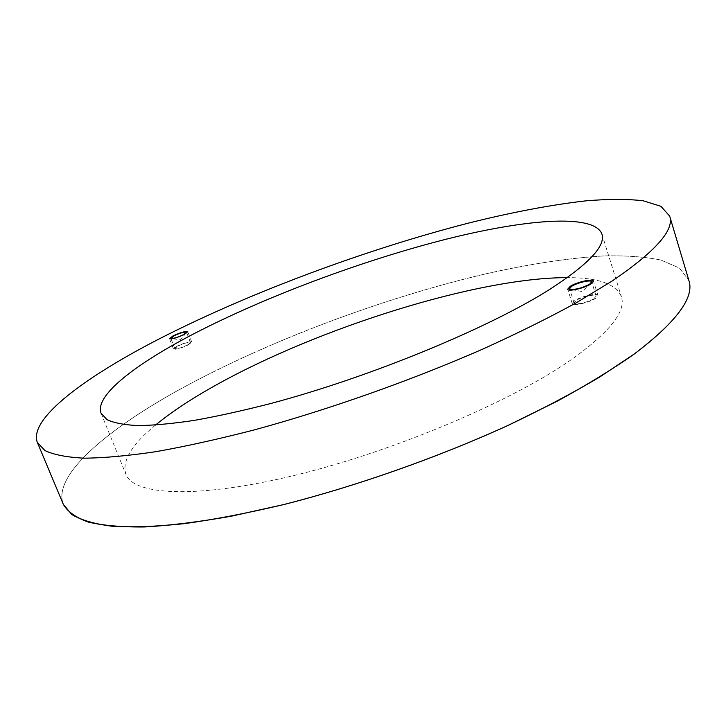 <?xml version="1.0" encoding="UTF-8"?>
<svg xmlns="http://www.w3.org/2000/svg" width="726" height="726" viewBox="0 0 726 726"><rect width="100%" height="100%" fill="white"/><g stroke="black" fill="none" stroke-linecap="round" stroke-linejoin="round"><path stroke-width="0.54" stroke-dasharray="3.63 2.72" d="M63.343 504.37C51.973 475.376 107.639 428.83 182.435 387.938C107.639 428.83 51.973 475.376 63.343 504.37C51.982 475.394 107.648 428.848 182.444 387.956C269.9 340.412 382.43 298.25 484.015 274.265C527.702 264.309 567.387 258.211 603.07 255.979C625.476 255.398 644.779 256.759 660.969 260.08L679.454 268.075L688.874 280.418L679.454 268.057L660.969 260.053C644.77 256.741 625.476 255.38 603.061 255.96C567.387 258.193 527.702 264.291 484.015 274.246C382.42 298.241 269.89 340.403 182.435 387.938C269.89 340.403 382.42 298.241 484.015 274.246C527.702 264.291 567.387 258.193 603.061 255.96C625.476 255.38 644.77 256.741 660.969 260.053L679.454 268.057L688.865 280.399M574.62 300.691L572.26 303.55C572.524 306.445 589.485 302.66 595.71 298.277L597.988 295.482C597.625 292.596 580.882 296.362 574.62 300.691M594.195 298.45L596.155 296.045C595.846 293.576 581.472 296.807 576.099 300.528L574.075 302.978C574.311 305.455 588.85 302.207 594.195 298.45M177.071 346.193L173.523 349.052C175.837 349.787 180.756 348.398 188.288 344.914L191.773 342.082C189.459 341.356 184.558 342.726 177.071 346.193M187.48 345.004L190.475 342.572C188.497 341.955 184.286 343.126 177.852 346.102L174.812 348.562C176.799 349.179 181.028 347.999 187.48 345.004M155.509 425.073C131.724 444.557 121.841 460.928 125.852 474.178C133.52 495.568 197.744 499.216 297.569 474.65C397.186 450.229 514.217 400.171 572.968 358.499C610.103 331.61 626.248 311.027 621.402 296.743C616.093 283.966 598.061 277.586 567.315 277.622M572.26 303.55L567.687 289.229M596.155 296.045L592.089 283.158M590.891 283.204L582.597 291.625L570.981 289.483M173.523 349.052L169.467 338.67M190.475 342.572L186.763 332.971M186.255 332.835L180.438 339.859L171.363 338.507M101.077 413.275L125.852 474.178M601.89 233.963L621.402 296.743M174.812 348.562L171.073 338.951M191.773 342.082L187.762 331.7M574.075 302.978L569.983 290.128M597.988 295.482L593.46 281.089"/><path stroke-width="1.09" d="M669.671 216.103L688.865 280.399C694.718 297.324 676.587 321.818 634.451 353.861C676.587 321.818 694.718 297.324 688.865 280.399C694.728 297.342 676.587 321.836 634.46 353.889C612.798 369.126 587.098 384.871 557.377 401.106L508.363 425.3C438.332 457.262 357.31 485.848 283.812 504.57L231.485 516.177C198.978 521.94 170.02 525.533 144.619 526.958C121.551 527.194 102.675 525.542 88.009 522.003C75.758 517.52 67.536 511.648 63.353 504.388L71.801 514.516C81.094 520.088 94.58 524 112.267 526.268C132.395 527.457 156.507 526.577 184.631 523.627C214.832 519.426 247.893 513.064 283.802 504.543C357.301 485.83 438.332 457.235 508.354 425.273C542.268 409.128 572.741 393.038 599.785 376.994L634.451 353.861C612.789 369.107 587.089 384.844 557.368 401.088L508.354 425.273C438.332 457.235 357.301 485.83 283.802 504.543L231.476 516.159C198.969 521.912 170.011 525.506 144.61 526.931C121.541 527.167 102.665 525.515 88 521.976C75.749 517.502 67.527 511.63 63.343 504.37L37.362 442.506L45.003 450.592C53.797 454.766 66.837 457.298 84.152 458.179C103.954 457.997 127.849 455.837 155.854 451.681C186.01 446.336 219.134 438.985 255.243 429.647C329.232 409.428 411.343 380.379 482.681 349.142C517.257 333.461 548.411 318.024 576.145 302.851L611.818 281.243C655.351 251.677 674.635 229.96 669.671 216.103L660.959 206.32L643.036 200.739C627.155 198.951 608.107 198.988 585.882 200.848C550.444 204.913 510.85 212.446 467.108 223.454C365.36 249.762 251.858 291.925 162.588 337.173C86.222 376.05 28.178 418.621 37.362 442.506M570.082 286.443L567.687 289.229C567.904 292.006 584.884 288.122 591.155 283.821L593.46 281.089C593.133 278.321 576.38 282.178 570.082 286.443M589.675 284.12L591.654 281.779C591.381 279.392 576.998 282.713 571.589 286.371L569.538 288.757L570.473 289.393C576.154 289.647 582.551 287.886 589.675 284.12M173.051 335.866L169.467 338.67C171.772 339.341 176.69 337.935 184.25 334.468L187.762 331.7C185.466 331.038 180.565 332.426 173.051 335.866M183.478 334.65L186.491 332.272C184.531 331.7 180.32 332.898 173.868 335.848L171.173 338.479C173.977 338.479 178.079 337.2 183.478 334.65M567.315 277.622C477.336 277.613 318.015 327.989 215.304 385.461C191.392 398.792 171.454 411.996 155.509 425.073M195.14 333.116C135.971 363.699 94.217 395.652 101.077 413.275L107.103 419.701C114.073 422.968 124.364 424.928 137.994 425.581C153.522 425.4 172.171 423.685 193.924 420.445C217.301 416.307 242.911 410.653 270.753 403.502C370.913 376.912 489.959 327.553 550.526 288.875C588.831 263.965 605.947 245.66 601.89 233.963C593.759 213.081 523.246 219.388 441.662 240.36C359.279 261.696 265.888 296.671 195.14 333.116M592.089 283.158L591.654 281.779M570.981 289.483L570.473 289.393M186.763 332.971L186.491 332.272M171.073 338.951L170.801 338.252M569.983 290.128L569.538 288.757"/></g></svg>
